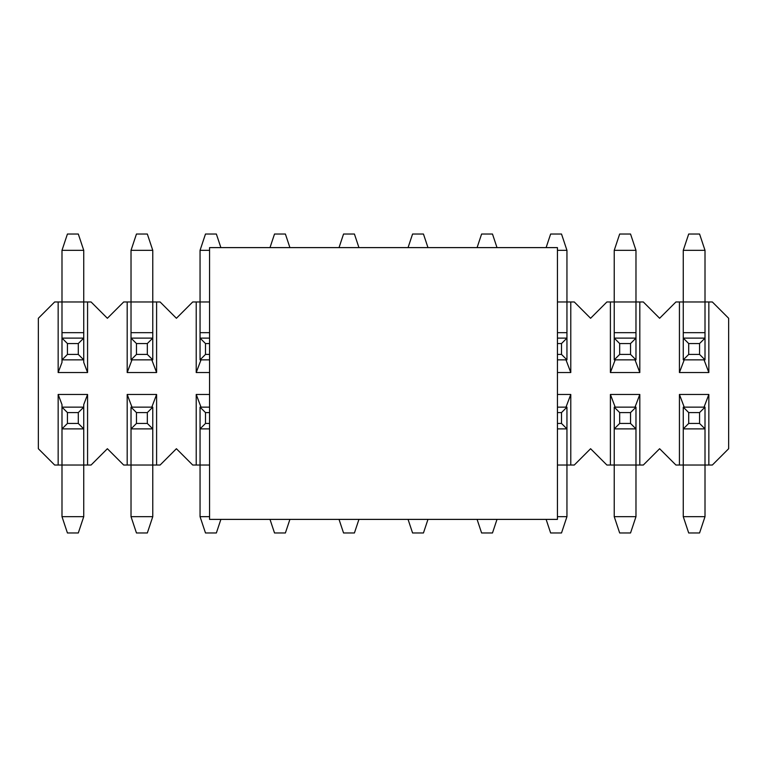 <?xml version="1.0" encoding="UTF-8"?>
<svg xmlns="http://www.w3.org/2000/svg" width="767" height="767" viewBox="0 0 767 767"><rect width="100%" height="100%" fill="white"/><g stroke="black" fill="none" stroke-linecap="round" stroke-linejoin="round"><path stroke-width="1.15" d="M557.436 394.468L570.782 394.468L570.782 465.032L574.282 465.032L590.59 448.724L606.898 465.032L610.398 465.032L610.398 394.468L639.812 394.468L639.812 465.032L643.312 465.032L659.62 448.724L675.928 465.032L679.428 465.032L679.428 394.468L708.842 394.468L708.842 465.032L712.342 465.032L728.65 448.724L728.65 318.276L712.342 301.968L708.842 301.968L708.842 372.532L679.428 372.532L679.428 301.968L675.928 301.968L659.62 318.276L643.312 301.968L639.812 301.968L639.812 372.532L610.398 372.532L610.398 301.968L606.898 301.968L590.59 318.276L574.282 301.968L570.782 301.968L570.782 372.532L557.436 372.532M209.564 372.532L196.218 372.532L196.218 301.968L192.718 301.968L176.41 318.276L160.102 301.968L156.602 301.968L156.602 372.532L127.188 372.532L127.188 301.968L123.688 301.968L107.38 318.276L91.072 301.968L87.572 301.968L87.572 372.532L58.158 372.532L58.158 301.968L54.658 301.968L38.35 318.276L38.35 448.724L54.658 465.032L58.158 465.032L58.158 394.468L87.572 394.468L87.572 465.032L91.072 465.032L107.38 448.724L123.688 465.032L127.188 465.032L127.188 394.468L156.602 394.468L156.602 465.032L160.102 465.032L176.41 448.724L192.718 465.032L196.218 465.032L196.218 394.468L209.564 394.468M699.571 343.549L688.699 343.549L688.699 354.421L699.571 354.421L699.571 343.549L705.007 338.113L683.263 338.113L683.263 301.968L679.428 301.968M679.428 372.532L684.222 359.857M688.699 343.549L683.263 338.113L683.263 359.857L705.007 359.857L705.007 332.677L683.263 332.677M708.842 465.032L679.428 465.032M684.222 407.143L679.428 394.468M699.571 412.579L705.007 407.143L705.007 516.67L683.263 516.67L683.263 428.887L705.007 428.887L699.571 423.451L699.571 412.579L688.699 412.579L688.699 423.451L699.571 423.451M704.048 407.143L708.842 394.468M639.812 465.032L610.398 465.032M615.192 407.143L610.398 394.468M630.541 412.579L635.977 407.143L635.977 516.67L614.233 516.67L614.233 428.887L635.977 428.887L630.541 423.451L630.541 412.579L619.669 412.579L619.669 423.451L630.541 423.451M635.018 407.143L639.812 394.468M570.782 465.032L557.436 465.032M546.114 519.384L550.639 532.979L561.511 532.979L566.947 516.67L566.947 428.887L561.511 423.451L561.511 412.579L557.436 412.579M565.988 407.143L570.782 394.468M209.564 465.032L196.218 465.032M201.012 407.143L196.218 394.468M209.564 516.67L200.053 516.67L200.053 428.887L209.564 428.887M156.602 465.032L127.188 465.032M131.982 407.143L127.188 394.468M147.331 412.579L152.767 407.143L152.767 516.67L131.023 516.67L131.023 428.887L152.767 428.887L147.331 423.451L147.331 412.579L136.459 412.579L136.459 423.451L147.331 423.451M151.808 407.143L156.602 394.468M87.572 465.032L58.158 465.032M78.301 423.451L78.301 412.579L67.429 412.579L67.429 423.451L78.301 423.451L83.737 428.887L83.737 516.67L61.993 516.67L61.993 428.887L83.737 428.887L83.737 407.143L61.993 407.143L61.993 404.612L58.158 394.468M78.301 412.579L83.737 407.143L83.737 404.612L87.572 394.468M58.158 301.968L87.572 301.968M61.993 250.33L61.993 332.677L83.737 332.677L83.737 250.33L78.301 234.021L67.429 234.021L61.993 250.33L83.737 250.33M87.572 372.532L83.737 362.388L83.737 359.857L78.301 354.421L78.301 343.549L67.429 343.549L67.429 354.421L78.301 354.421M78.301 343.549L83.737 338.113L83.737 332.677M61.993 332.677L61.993 338.113L67.429 343.549M67.429 354.421L61.993 359.857L83.737 359.857L83.737 338.113L61.993 338.113L61.993 362.388L58.158 372.532M127.188 301.968L156.602 301.968M131.023 332.677L131.023 250.33L152.767 250.33L152.767 332.677L131.023 332.677L131.023 338.113L136.459 343.549L136.459 354.421L147.331 354.421L147.331 343.549L136.459 343.549M127.188 372.532L131.982 359.857M147.331 343.549L152.767 338.113L152.767 332.677M151.808 359.857L156.602 372.532M196.218 301.968L209.564 301.968M209.564 338.113L200.053 338.113L200.053 250.33L209.564 250.33M196.218 372.532L201.012 359.857M209.564 332.677L200.053 332.677M557.436 301.968L570.782 301.968M557.436 354.421L561.511 354.421L561.511 343.549L566.947 338.113L566.947 332.677L557.436 332.677M565.988 359.857L570.782 372.532M557.436 250.33L566.947 250.33L566.947 332.677M610.398 301.968L639.812 301.968M614.233 332.677L614.233 250.33L635.977 250.33L635.977 332.677L614.233 332.677L614.233 338.113L619.669 343.549L619.669 354.421L630.541 354.421L630.541 343.549L619.669 343.549M610.398 372.532L615.192 359.857M630.541 343.549L635.977 338.113L635.977 332.677M635.018 359.857L639.812 372.532M683.263 250.33L705.007 250.33L699.571 234.021L688.699 234.021L683.263 250.33L683.263 301.968L708.842 301.968M704.048 359.857L708.842 372.532M705.007 250.33L705.007 332.677M209.564 519.384L209.564 247.616L557.436 247.616L557.436 519.384L209.564 519.384M688.699 423.451L683.263 428.887L683.263 407.143L688.699 412.579M705.007 407.143L683.263 407.143M705.007 516.67L699.571 532.979L688.699 532.979L683.263 516.67M619.669 423.451L614.233 428.887L614.233 407.143L619.669 412.579M635.977 407.143L614.233 407.143M635.977 516.67L630.541 532.979L619.669 532.979L614.233 516.67M557.436 423.451L561.511 423.451M557.436 428.887L566.947 428.887L566.947 407.143L561.511 412.579M566.947 407.143L557.436 407.143M566.947 516.67L557.436 516.67M497.006 519.384L492.481 532.979L481.609 532.979L477.084 519.384M427.976 519.384L423.451 532.979L412.579 532.979L408.054 519.384M358.946 519.384L354.421 532.979L343.549 532.979L339.024 519.384M289.916 519.384L285.391 532.979L274.519 532.979L269.994 519.384M209.564 412.579L205.489 412.579L205.489 423.451L209.564 423.451M205.489 423.451L200.053 428.887L200.053 407.143L205.489 412.579M209.564 407.143L200.053 407.143M220.886 519.384L216.361 532.979L205.489 532.979L200.053 516.67M136.459 423.451L131.023 428.887L131.023 407.143L136.459 412.579M152.767 407.143L131.023 407.143M152.767 516.67L147.331 532.979L136.459 532.979L131.023 516.67M67.429 423.451L61.993 428.887L61.993 407.143L67.429 412.579M83.737 516.67L78.301 532.979L67.429 532.979L61.993 516.67M683.263 359.857L688.699 354.421M705.007 359.857L699.571 354.421M614.233 359.857L635.977 359.857L635.977 338.113L614.233 338.113L614.233 359.857L619.669 354.421M635.977 359.857L630.541 354.421M614.233 250.33L619.669 234.021L630.541 234.021L635.977 250.33M561.511 343.549L557.436 343.549M557.436 359.857L566.947 359.857L566.947 338.113L557.436 338.113M566.947 359.857L561.511 354.421M546.114 247.616L550.639 234.021L561.511 234.021L566.947 250.33M477.084 247.616L481.609 234.021L492.481 234.021L497.006 247.616M408.054 247.616L412.579 234.021L423.451 234.021L427.976 247.616M339.024 247.616L343.549 234.021L354.421 234.021L358.946 247.616M269.994 247.616L274.519 234.021L285.391 234.021L289.916 247.616M209.564 343.549L205.489 343.549L205.489 354.421L209.564 354.421M205.489 354.421L200.053 359.857L200.053 338.113L205.489 343.549M200.053 359.857L209.564 359.857M200.053 250.33L205.489 234.021L216.361 234.021L220.886 247.616M131.023 359.857L152.767 359.857L152.767 338.113L131.023 338.113L131.023 359.857L136.459 354.421M152.767 359.857L147.331 354.421M131.023 250.33L136.459 234.021L147.331 234.021L152.767 250.33"/></g></svg>
